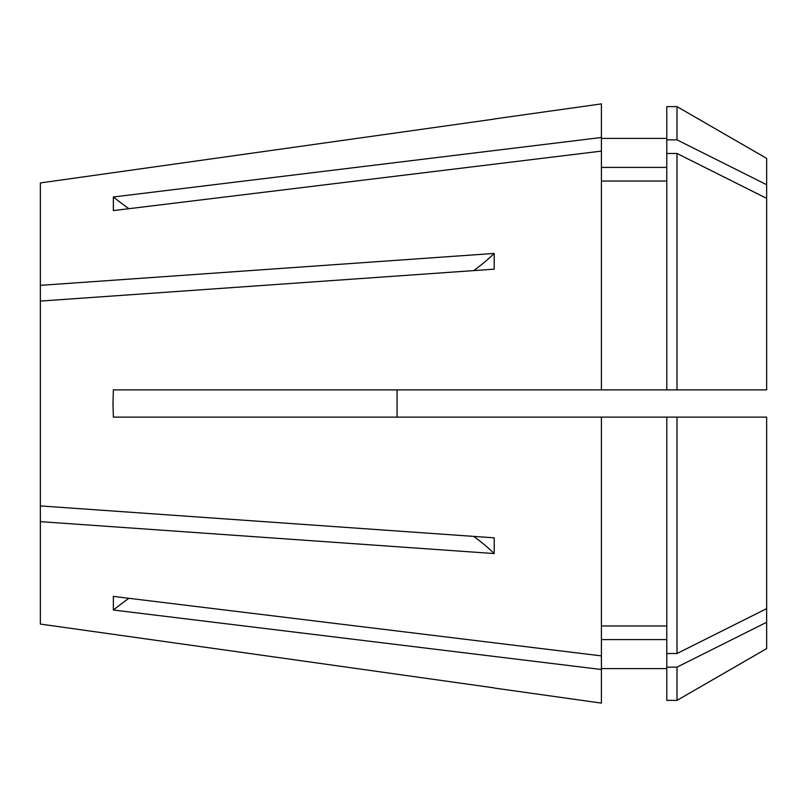 <?xml version="1.0" encoding="UTF-8"?>
<svg xmlns="http://www.w3.org/2000/svg" width="807" height="807" viewBox="0 0 807 807"><rect width="100%" height="100%" fill="white"/><g stroke="black" fill="none" stroke-linecap="round" stroke-linejoin="round"><path stroke-width="1.21" d="M507.2 417.118L397.064 417.118L397.064 389.882L507.2 389.882M494.288 688.048L601.417 703.109L601.417 669.507L113.363 610.021L113.363 596.403L601.417 655.889L601.417 417.118L766.65 417.118L766.65 608.639L677.002 653.519L677.002 417.118M601.417 151.111L601.417 137.493L113.363 196.979L113.363 210.597L601.417 151.111L601.417 389.882L113.363 389.882L112.98 403.5L113.363 417.118L601.417 417.118M40.35 624.063L494.207 687.897L40.35 624.063L40.35 521.645L494.207 553.562L494.207 537.835L40.35 505.918L40.35 301.082L494.207 269.165L494.207 253.438A317.756 158.878 0 0 1 473.749 270.607M494.207 253.438L40.35 285.355L40.35 301.082M677.002 389.882L766.65 389.882L766.65 158.384L677.002 106.625L666.784 106.625L666.784 389.882L677.002 389.882L677.002 153.481L666.784 153.481M766.65 184.742L677.002 139.863L677.002 106.625M766.65 198.361L677.002 153.481M677.002 667.137L677.002 700.375L766.65 648.616L766.65 622.258L677.002 667.137L666.784 667.137L666.784 417.118M766.65 622.258L766.65 608.639M40.35 182.937L494.207 119.103L40.35 182.937L40.35 285.355M601.417 137.493L601.417 103.891L494.288 118.952M666.784 181.03L601.417 181.03M601.417 389.882L666.784 389.882M666.784 167.412L601.417 167.412M677.002 139.863L666.784 139.863M601.417 655.889L601.417 669.507M666.784 639.588L601.417 639.588M677.002 700.375L666.784 700.375L666.784 667.137M666.784 625.97L601.417 625.97M677.002 653.519L666.784 653.519M40.35 521.645L40.35 505.918M494.207 553.562A317.756 158.878 0 0 0 473.749 536.393M128.878 598.3A453.938 393.12 0 0 0 113.363 610.021M128.878 208.7A453.938 393.12 0 0 1 113.363 196.979M666.784 138.4L601.417 138.4M666.784 668.599L601.417 668.599"/></g></svg>
